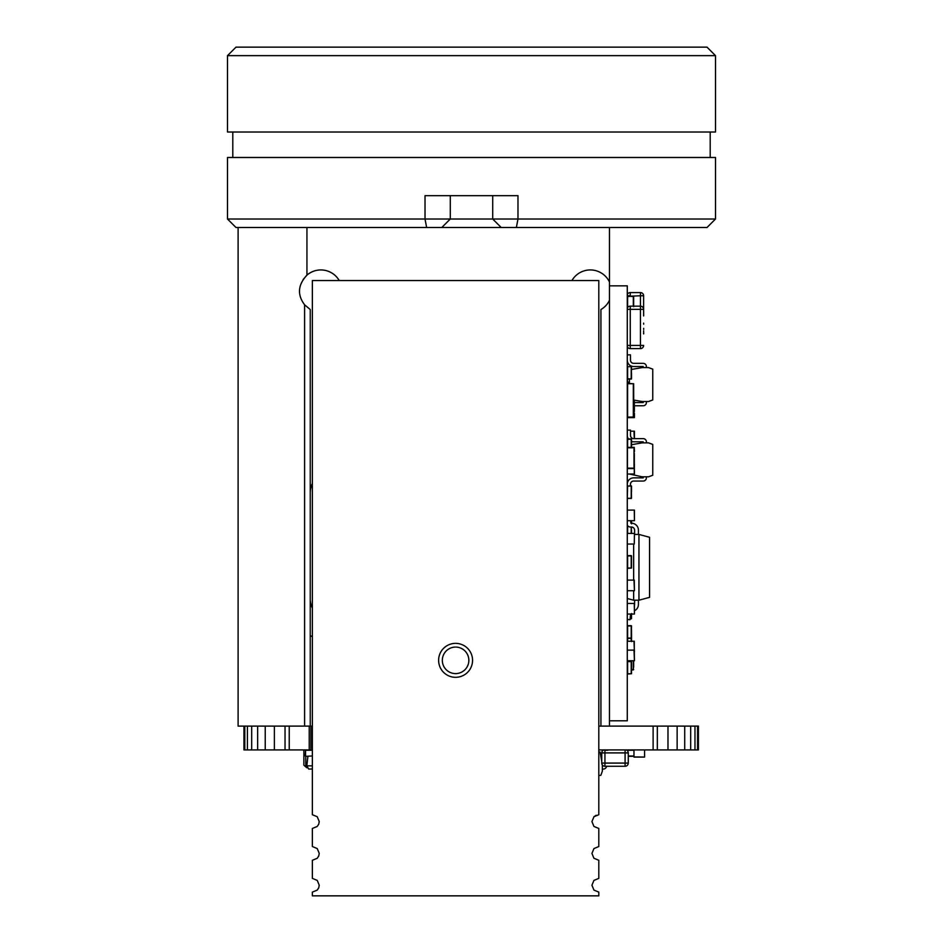 <?xml version="1.0" encoding="UTF-8"?>
<svg xmlns="http://www.w3.org/2000/svg" width="943" height="943" viewBox="0 0 943 943"><rect width="100%" height="100%" fill="white"/><g stroke="black" fill="none" stroke-linecap="round" stroke-linejoin="round"><path stroke-width="1.41" d="M596.176 815.247L593.949 816.732L591.933 821.589L593.949 826.445L598.805 828.461L598.805 846.543L593.949 848.559L591.933 853.415L593.949 858.271L598.805 860.287L598.805 878.369L593.949 880.385L591.933 885.241L593.949 890.098L598.805 892.113L598.805 895.85L598.805 892.113L593.949 890.098L591.933 885.241L593.949 880.385L598.805 878.369L598.805 860.287L593.949 858.271L591.933 853.415L593.949 848.559L598.805 846.543L598.805 828.461L593.949 826.445L591.933 821.589L593.949 816.732L598.805 814.717L598.805 280.543L312.369 280.543L312.369 814.717L312.369 769.028L308.656 769.028L306.817 765.846L312.369 765.846M312.369 892.113L317.225 890.098L318.71 887.87L319.241 885.241L317.225 880.385L319.241 885.241L318.71 887.87L317.225 890.098L312.369 892.113L312.369 895.85L598.805 895.85M312.369 878.369L312.369 860.287L317.225 858.271L318.71 856.044L319.241 853.415L317.225 848.559L319.241 853.415L318.71 856.044L317.225 858.271L312.369 860.287L312.369 878.369L317.225 880.385M312.369 846.543L312.369 828.461L317.225 826.445L318.71 824.217L319.241 821.589L317.225 816.732L319.241 821.589L318.71 824.217L317.225 826.445L312.369 828.461L312.369 846.543L317.225 848.559M627.284 555.946L631.527 555.946L631.527 568.04L627.284 568.04L631.209 568.04L631.209 555.946L627.602 555.946L627.602 568.358L631.527 568.04M631.209 555.627L627.602 555.627M631.527 567.757L631.527 562.24M630.466 485.775L630.466 484.231A3.183 3.183 180 0 1 633.649 481.048L643.197 481.048A3.183 3.183 0 0 0 646.379 477.865L646.379 476.804M627.284 484.231A6.365 6.365 180 0 1 633.649 477.865L643.197 477.865L643.197 476.804M631.527 444.731L642.136 442.856L648.501 442.856L652.745 444.401L652.745 475.26L648.501 476.804L642.136 476.804L629.405 474.023M646.403 442.856L646.403 441.819A3.183 3.183 180 0 0 643.232 438.636L633.684 438.625A3.183 3.183 0 0 1 630.502 435.43L630.513 430.126L627.331 430.126L627.319 435.43A6.365 6.365 180 0 0 628.356 438.931M631.527 441.43A6.365 6.365 180 0 0 633.672 441.807L643.22 441.819L643.22 442.856M646.403 441.819L646.403 441.819A3.183 3.183 180 0 0 643.232 438.636L633.684 438.625A3.183 3.183 0 0 1 630.502 435.43M633.672 441.807L643.22 441.819M630.513 430.126L627.331 430.126L627.319 435.43M646.403 402.555A3.183 3.183 0 0 1 646.403 402.567L646.403 401.529L646.403 402.555A3.183 3.183 0 0 1 643.232 405.749L634.321 405.761M643.22 402.567L634.321 402.578L643.22 402.567L643.22 401.529M631.527 369.444L642.136 367.581L648.501 367.581L652.745 369.126L652.745 399.973L648.501 401.529L642.136 401.529L634.427 400.162M629.405 379.121L629.405 383.424M627.284 354.851L630.466 354.851L630.466 360.155A3.183 3.183 0 0 0 633.649 363.338L643.197 363.338A3.183 3.183 180 0 1 646.379 366.521L646.379 367.581L643.197 367.581L643.197 366.521L633.649 366.521A6.365 6.365 0 0 1 627.284 360.155M633.649 660.737L633.331 669.884L631.574 669.884L633.331 669.884L633.331 660.737M633.649 667.161L633.649 661.644M633.649 402.967L633.649 383.742L633.696 401.447M633.649 399.985L633.649 417.054L627.284 417.054L633.331 417.054L633.331 383.742L627.602 383.742L627.602 417.372L633.649 417.054L633.696 402.967M627.602 383.424L633.649 383.742L633.649 391.911L633.649 383.742L627.284 383.742M633.331 306.169L633.331 296.515L627.602 296.196L633.649 296.515L633.649 306.169M633.331 296.196L627.284 296.515M633.696 306.652L633.649 304.943M638.953 534.433L649.562 537.274L649.562 597.367L638.953 600.208L638.953 534.433L634.427 534.433M649.562 545.042L649.562 550.347L649.562 545.042M638.423 534.433L638.423 530.19L638.423 534.433L638.423 530.19L638.423 534.433L634.604 534.433L634.604 530.19A3.183 3.183 -153.4 0 0 631.421 527.007L630.313 527.007A3.183 3.183 26.6 0 1 627.284 524.791L627.284 529.848L627.284 524.791M633.649 590.719L633.649 600.208L638.953 600.208M633.649 544.04L633.649 580.11M630.891 523.188L630.631 520.701L630.891 523.188M638.423 530.19A7.002 7.002 -153.4 0 0 631.421 523.188A7.002 7.002 -153.4 0 1 638.423 530.19A7.002 7.002 -153.4 0 0 631.421 523.188A7.002 7.002 -153.4 0 1 638.423 530.19M627.284 598.499L633.649 600.208M630.619 614.058L630.018 619.704L630.619 614.058M638.423 604.451L638.423 600.208L638.423 604.451A7.002 7.002 26.6 0 1 634.427 610.769M634.604 604.451A3.183 3.183 26.6 0 1 634.427 605.489A3.183 3.183 26.6 0 0 634.604 604.451A3.183 3.183 26.6 0 1 634.427 605.489A3.183 3.183 26.6 0 0 634.604 604.451L634.604 600.208M627.284 619.421L630.018 619.704M631.527 629.806L631.527 632.258L631.527 629.806M631.527 636.277L631.527 641.24M631.574 641.617L631.527 637.881M631.574 637.881L631.574 636.867M609.461 720.806L627.284 720.806L627.284 285.847L609.461 285.847M627.284 625.963L631.527 625.963L631.209 638.376L627.284 638.057L631.209 638.057L631.209 625.963L627.602 625.963L627.602 641.24M631.209 625.645L627.602 625.645M631.574 636.277L631.527 632.258M631.209 485.775L627.284 486.093L631.527 486.093L627.284 486.093L627.284 498.187L631.209 498.505L631.209 486.093L631.527 498.187L627.602 498.505L631.527 498.187M631.527 491.822L631.527 486.447M631.527 614.058L631.209 618.879L630.113 618.879L631.209 618.879L631.209 614.058M631.527 618.278L631.527 614.541M631.574 614.541L631.574 613.528M643.621 332.514L643.621 333.893M643.621 331.582L643.621 330.887M627.284 309.351L630.254 309.351L630.254 345.421L643.621 345.421A3.183 3.183 26.6 0 1 640.438 348.604L630.254 348.604A3.183 3.183 26.6 0 1 627.284 346.564M630.254 306.169L640.438 306.169A3.183 3.183 26.6 0 1 643.621 309.351A3.183 3.183 26.6 0 0 640.438 306.169L630.254 306.169A3.183 3.183 26.6 0 0 627.284 308.208A3.183 3.183 26.6 0 1 630.254 306.169L630.254 309.351L630.254 306.169M643.668 324.18L643.621 323.131M643.668 329.425L643.668 328.364M643.668 333.893L643.668 332.514M627.284 345.421L630.254 345.421L630.254 348.604L640.438 348.604L640.438 295.76L643.621 295.76A3.183 3.183 -0 0 0 640.438 292.578L630.254 292.578A3.183 3.183 -0 0 0 627.284 294.617A3.183 3.183 -0 0 1 630.254 292.578L640.438 292.578A3.183 3.183 -0 0 1 643.621 295.76L643.621 315.917M643.668 315.186L643.621 309.74M627.284 369.974L627.284 382.068L629.405 382.068M629.405 382.386L627.602 382.386L629.405 382.386M627.284 533.432L634.427 533.432L634.274 544.04L634.427 533.432L627.284 533.432L627.284 529.848M631.527 529.848L631.527 533.432L631.527 529.848M631.527 520.701L631.527 523.188L631.527 520.701M631.527 528.186L631.574 527.007M631.574 523.848L631.527 522.174M631.574 523.318L631.574 522.528M627.284 439.249L631.527 439.249L627.284 439.249L631.527 439.249L631.527 446.31M631.209 438.931L627.602 438.931L631.527 439.249M631.574 446.31L631.527 445.544M631.527 366.709L631.209 379.121L627.284 378.803L631.209 378.803L631.209 366.709L627.284 366.709L631.527 366.709L627.284 366.709M631.527 378.52L631.527 373.004M627.284 661.632L631.527 661.632L631.527 673.726L627.284 673.726L631.209 673.726L631.209 661.632L627.602 661.632L627.602 674.045L631.527 673.726M631.209 661.314L627.602 660.737M631.527 673.443L631.527 667.927M634.427 533.432L634.274 544.04L627.284 544.04M627.284 452.664L627.425 447.784L634.002 447.784L634.002 468.152L627.425 468.152L627.425 447.784L634.002 447.784L634.427 451.603L634.274 447.359L627.284 447.359M627.284 417.655L634.274 417.655L627.284 417.655M634.427 400.681L634.002 413.411L633.649 396.862L633.59 417.23L634.427 413.411L634.274 417.655M634.427 510.092L634.427 520.701L634.427 510.092L627.284 510.092L634.274 510.092L634.427 520.701L627.284 520.701M634.321 650.128L627.284 650.128L634.274 650.128L634.427 660.737L627.284 660.737M634.002 650.128L634.427 660.737M634.002 451.603L634.321 464.333L634.002 451.603M634.321 453.277L634.321 455.316M634.321 461.068L634.321 462.624M634.321 460.585L634.321 461.316M634.321 455.563L634.321 457.768M634.321 458.18L634.321 460.219M634.321 454.29L634.321 453.689M634.321 456.954L634.321 456.07M634.321 459.194L634.321 458.581M634.427 614.058L634.427 603.449L627.284 603.449L634.274 603.449L634.427 614.058L627.284 614.058M627.284 468.577L634.274 468.577L634.274 474.023L627.284 474.023M627.284 463.272L627.425 468.152L634.002 468.152L634.427 464.333L634.274 468.577M634.321 580.11L627.284 580.11L634.274 580.11L634.427 590.719L627.284 590.719M634.002 580.11L634.427 590.719M634.427 438.625L634.427 431.187L630.502 431.187L634.321 431.187M634.427 413.411L634.427 417.501M627.425 412.35L627.425 417.054M634.321 641.24L627.284 641.24L634.274 641.24L634.274 650.128M634.002 641.24L634.427 651.849M634.321 402.355L634.321 404.394M634.321 410.146L634.321 411.702M634.321 409.663L634.321 410.394M634.321 404.641L634.321 406.846M634.321 407.258L634.321 409.297M634.321 403.368L634.321 402.767M634.321 406.032L634.321 405.148M634.321 408.272L634.321 407.659M633.354 441.796L631.527 441.796M634.002 431.187L634.274 438.625M634.427 474.023L634.321 463.414M634.321 411.513L634.427 405.761L634.321 411.513M634.427 400.905L634.427 402.578L634.321 400.905M627.425 408.885L627.425 396.862M644.576 757.076L633.967 756.923L644.576 757.076L644.576 749.933L644.576 757.076L633.967 757.076L633.967 749.933L626.235 749.933A3.183 3.183 90 0 1 628.274 752.903L628.274 763.087A3.183 3.183 90 0 1 625.091 766.27L604.935 766.27A3.183 3.183 90 0 1 601.752 763.087L601.752 752.903A3.183 3.183 90 0 1 603.791 749.933L602.671 750.663L602.99 749.933M604.935 766.27L604.935 763.087L601.752 763.087L601.752 752.903L604.935 752.903L604.935 763.087L625.091 763.087L625.091 752.903L604.935 752.903L604.935 749.933L611.158 749.933M633.967 756.298L628.274 756.298L633.967 756.298M697.561 749.933L697.561 726.11L698.421 726.11L698.421 749.933L598.805 749.933M697.561 726.11L694.967 726.11L694.967 749.933M694.967 726.11L690.677 726.11L690.677 749.933M690.677 726.11L684.724 726.11L684.724 749.933M684.724 726.11L677.133 726.11L677.133 749.933M677.133 726.11L667.986 726.11L667.986 749.933M667.986 726.11L657.33 726.11L657.33 749.933M657.33 726.11L653.122 726.11L653.122 749.933M653.122 726.11L609.461 726.11L609.461 300.298A21.218 21.218 0 0 1 600.927 309.528L600.927 726.11L598.805 726.11M310.884 726.11L310.884 749.933L243.942 749.933L243.942 726.11M312.369 750.251L305.556 750.251L310.884 749.933M309.221 726.11L309.221 749.933M289.23 726.11L289.23 749.933M285.034 726.11L285.034 749.933M274.378 726.11L274.378 749.933M265.231 726.11L265.231 749.933M257.639 726.11L257.639 749.933M251.687 726.11L251.687 749.933M247.396 726.11L247.396 749.933M244.803 726.11L244.803 749.933M603.39 765.869L602.353 765.869M602.353 769.052L603.379 769.052A3.183 3.183 -90 0 0 606.538 766.305A3.183 3.183 -90 0 1 603.39 769.052M602.353 764.938L602.353 771.15L600.809 775.394L598.805 775.394M601.752 761.402L600.102 752.054L598.805 752.054M628.132 749.933L626.235 749.933A3.183 3.183 90 0 1 628.274 752.903L628.274 763.087A3.183 3.183 90 0 1 625.091 766.27L625.091 763.087L628.274 763.087L628.274 752.903L628.274 763.087M605.654 766.305L611.099 766.27M305.556 749.933L305.556 756.298L312.369 755.98M312.369 814.717L317.225 816.732M455.587 643.362A16.974 16.974 0 0 0 440.888 668.823A16.974 16.974 0 0 0 470.286 668.823A16.974 16.974 0 0 0 455.587 643.362M312.369 726.11L310.247 726.11L310.247 309.528L304.601 304.789C297.08 294.782 297.858 284.904 306.935 275.144L303.092 279.552M571.941 280.543A21.218 21.218 0 0 1 609.461 282.004L609.461 300.298M310.247 492.717A21.218 21.218 0 0 1 312.369 483.464M238.107 227.499L238.107 726.11L310.247 726.11M600.927 726.11L609.461 726.11M609.461 282.004L609.461 227.499M306.935 227.499L306.935 275.144A21.218 21.218 0 0 1 339.232 280.543M707.014 47.15L715.501 55.637L227.499 55.637L235.986 47.15L707.014 47.15M492.717 219.012L501.204 227.499L492.717 219.012L715.501 219.012L707.014 227.499L235.986 227.499L227.499 219.012L492.717 219.012L492.717 195.672M232.803 132.02L232.803 157.481M227.499 219.012L227.499 157.481L715.501 157.481L715.501 219.012M426.637 227.499L425.022 219.012L425.022 195.672L517.978 195.672L517.978 219.012L516.363 227.499M227.499 55.637L227.499 132.02L715.501 132.02L715.501 55.637M304.601 304.789L304.601 726.11M450.282 195.672L450.282 219.012L441.796 227.499L450.282 219.012M310.247 599.724A21.241 21.241 0 0 0 312.369 608.129M442.326 660.336A13.261 13.261 0 0 1 462.223 648.855A13.261 13.261 0 0 1 462.223 671.817A13.261 13.261 0 0 1 442.326 660.336M307.925 756.298L306.817 765.846L307.925 767.755L306.817 767.755L303.87 765.174L306.817 767.755M305.78 756.298L305.78 764.985A1.061 1.061 -90 0 0 306.817 765.846M302.656 749.933A1.273 1.273 90 0 1 303.87 750.805L303.87 765.174M312.369 768.816L311.037 769.028M631.574 669.565L633.649 669.565M627.602 296.196L627.602 307.595M631.209 641.24L631.209 638.376L627.602 638.376M627.602 485.775L627.284 498.187M630.136 618.561L631.527 618.561M640.438 306.169L640.438 309.351L643.621 309.351M640.438 309.351L630.254 309.351M630.254 348.604L630.254 345.421M640.438 292.578L640.438 295.76L630.254 296.196M627.284 295.76L630.254 295.76L630.254 292.578M640.438 315.917L640.438 316.777M631.527 378.803L627.602 379.121L627.284 382.068M627.602 525.487L627.602 533.432M631.209 533.432L631.209 527.007M631.209 523.188L631.209 520.701M627.602 438.931L627.602 447.359M631.209 447.359L631.209 439.249M627.602 366.391L627.602 379.121M607.893 750.251L604.935 750.251M633.967 750.251L626.847 750.251M628.274 755.98L633.967 755.98M625.091 749.933L625.091 752.903L628.274 752.903M305.556 750.251L305.237 755.98L305.556 750.251M312.369 636.725A42.435 42.435 0 0 1 310.247 635.582M710.197 132.02L710.197 157.481"/></g></svg>
